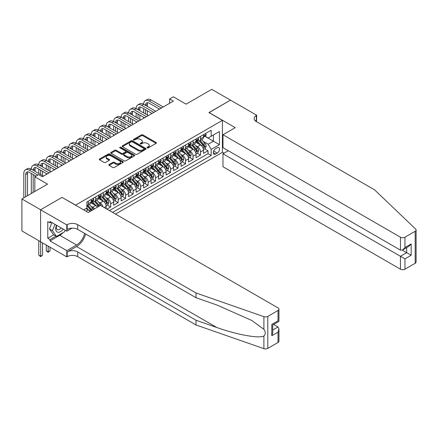 <?xml version="1.0" encoding="UTF-8"?>
<svg xmlns="http://www.w3.org/2000/svg" width="438" height="438" viewBox="0 0 438 438"><rect width="100%" height="100%" fill="white"/><g stroke="black" fill="none" stroke-linecap="round" stroke-linejoin="round"><path stroke-width="0.66" d="M147.245 147.874A0.728 0.422 0 0 0 148.274 147.874L156.081 143.363A1.04 0.602 0 0 0 156.388 142.941A1.04 0.602 0 0 0 156.081 142.514L142.854 134.877A1.04 0.602 0 0 0 141.381 134.877L133.574 139.383A0.728 0.422 0 0 0 133.36 139.684A0.728 0.422 0 0 0 133.574 139.979A0.728 0.422 0 0 0 134.603 139.979L135.61 139.393A3.329 1.922 0 0 1 140.319 139.393L141.419 140.034A3.329 1.922 0 0 1 142.394 141.392A3.329 1.922 0 0 1 141.419 142.75L140.406 143.33A0.728 0.422 0 0 0 140.193 143.626A0.728 0.422 0 0 0 140.406 143.927A0.728 0.422 0 0 0 141.436 143.927L142.449 143.341A3.329 1.922 0 0 1 147.152 143.341L148.258 143.976A3.329 1.922 0 0 1 149.232 145.334A3.329 1.922 0 0 1 148.258 146.697L147.245 147.278A0.728 0.422 0 0 0 147.031 147.573A0.728 0.422 0 0 0 147.245 147.874L147.245 147.278M109.111 164.496A1.04 0.602 0 0 0 108.81 164.923A1.04 0.602 0 0 0 109.111 165.345L112.823 167.491A1.04 0.602 0 0 0 114.296 167.491L122.968 162.482A1.04 0.602 0 0 0 123.275 162.055A1.04 0.602 0 0 0 122.968 161.633L109.735 153.995A1.04 0.602 0 0 0 108.268 153.995L99.596 158.999A1.04 0.602 0 0 0 99.289 159.427A1.04 0.602 0 0 0 99.596 159.848L104.08 162.438A1.04 0.602 0 0 0 105.547 162.438L109.259 160.297A1.04 0.602 0 0 0 109.566 159.87A1.04 0.602 0 0 0 109.259 159.448L107.036 158.162A2.781 1.604 0 0 1 106.22 157.028A2.781 1.604 0 0 1 107.94 155.545A2.781 1.604 0 0 1 110.967 155.895L119.678 160.921A2.781 1.604 0 0 1 120.494 162.055A2.781 1.604 0 0 1 118.78 163.538A2.781 1.604 0 0 1 115.747 163.193L114.296 162.356A1.04 0.602 0 0 0 112.823 162.356L109.111 164.496L109.111 165.345L112.823 163.221L112.823 162.356M62.152 197.45L75.632 205.104L222.411 120.362L208.931 112.577L230.459 100.149L211.74 89.341L186.09 104.151L173.36 96.798L169.615 98.961L173.36 101.123L42.305 176.782L38.56 174.625L34.816 176.782L34.816 191.483M62.152 197.319L40.624 209.753L21.9 198.945L47.55 184.135L34.816 176.782M135.687 154.291A1.04 0.602 0 0 0 137.154 154.291L145.832 149.281A1.04 0.602 0 0 0 146.133 148.86A1.04 0.602 0 0 0 145.832 148.433L132.599 140.795A1.04 0.602 0 0 0 131.126 140.795L122.454 145.805A1.04 0.602 0 0 0 122.147 146.226A1.04 0.602 0 0 0 122.454 146.653L135.687 154.291M120.209 148.028A0.728 0.422 0 0 1 120.948 148.132L120.948 147.267L134.4 155.036A1.04 0.602 0 0 1 134.701 155.457A1.04 0.602 0 0 1 134.4 155.884L125.728 160.888A1.04 0.602 0 0 1 124.255 160.888L111.022 153.251L111.022 152.402A1.04 0.602 0 0 0 110.721 152.829A1.04 0.602 0 0 0 111.022 153.251M111.022 152.402L114.734 150.261A1.04 0.602 0 0 1 116.207 150.261L121.572 153.355A1.04 0.602 0 0 0 123.045 153.355L125.503 151.937A1.04 0.602 0 0 0 125.81 151.51A1.04 0.602 0 0 0 125.503 151.088L119.919 147.863A0.728 0.422 0 0 1 119.705 147.562A0.728 0.422 0 0 1 120.154 147.179A0.728 0.422 0 0 1 120.948 147.267M40.586 241.727L21.9 230.935L21.9 198.945M106.932 209.123L110.677 206.96L107.272 204.995M105.804 197.533L107.682 198.617A4.238 2.447 60 0 1 110.677 203.807L113.672 202.077L113.672 205.236L118.167 202.641L114.761 200.67M113.294 193.207L115.172 194.297A4.238 2.447 60 0 1 118.167 199.482L121.162 197.752L121.162 200.911L125.657 198.315L122.251 196.35M120.778 188.887L122.662 189.972A4.238 2.447 60 0 1 125.657 195.162L128.652 193.432L128.652 196.585L133.147 193.99L129.736 192.025M128.268 184.562L130.152 185.646A4.238 2.447 60 0 1 133.147 190.837L136.141 189.106L136.141 192.266L140.631 189.67L137.225 187.699M135.758 180.237L137.636 181.327A4.238 2.447 60 0 1 140.631 186.511L143.631 184.781L143.631 187.94L148.121 185.345L144.715 183.38M143.248 175.917L145.126 177.001A4.238 2.447 60 0 1 148.121 182.192L151.115 180.461L151.115 183.615L155.61 181.02L152.205 179.054M150.738 171.592L152.616 172.676A4.238 2.447 60 0 1 155.61 177.866L158.605 176.136L158.605 179.29L163.1 176.7L159.695 174.729M158.222 167.267L160.105 168.356A4.238 2.447 60 0 1 163.1 173.541L166.095 171.811L166.095 174.97L170.59 172.375L167.179 170.409M165.712 162.947L167.595 164.031A4.238 2.447 60 0 1 170.59 169.216L173.585 167.491L173.585 170.645L178.074 168.05L174.669 166.084M173.202 158.622L175.08 159.706A4.238 2.447 60 0 1 178.074 164.896L181.075 163.166L181.075 166.32L185.564 163.73L182.159 161.759M180.691 154.296L182.569 155.381A4.238 2.447 60 0 1 185.564 160.571L188.559 158.841L188.559 162L193.054 159.405L189.649 157.439M188.181 149.971L190.059 151.061A4.238 2.447 60 0 1 193.054 156.246L196.049 154.515L196.049 157.675L200.544 155.079L200.544 151.926A4.238 2.447 -120 0 0 197.549 146.735L195.666 145.651M197.138 153.114L200.544 155.079M89.965 211.527A4.238 2.447 -120 0 0 88.213 209.862L85.968 208.565M97.455 207.201A4.238 2.447 -120 0 0 95.703 205.537L91.071 202.86M94.46 208.931A4.238 2.447 60 0 0 92.708 207.267L90.825 206.178M106.188 208.691L106.188 206.402A4.238 2.447 -120 0 0 103.187 201.212L98.561 198.54M103.012 206.862A4.238 2.447 60 0 0 100.192 202.942L98.315 201.858M113.672 202.077A4.238 2.447 -120 0 0 110.677 196.886L106.045 194.215M121.162 197.752A4.238 2.447 -120 0 0 118.167 192.567L113.535 189.889M128.652 193.432A4.238 2.447 -120 0 0 125.657 188.241L121.025 185.57M136.141 189.106A4.238 2.447 -120 0 0 133.147 183.916L128.515 181.244M143.631 184.781A4.238 2.447 -120 0 0 140.631 179.596L136.004 176.919M151.115 180.461A4.238 2.447 -120 0 0 148.121 175.271L143.489 172.599M158.605 176.136A4.238 2.447 -120 0 0 155.61 170.946L150.979 168.274M166.095 171.811A4.238 2.447 -120 0 0 163.1 166.626L158.468 163.949M173.585 167.491A4.238 2.447 -120 0 0 170.59 162.301L165.958 159.629M181.075 163.166A4.238 2.447 -120 0 0 178.074 157.976L173.448 155.304M188.559 158.841A4.238 2.447 -120 0 0 185.564 153.656L180.932 150.979M196.049 154.515A4.238 2.447 -120 0 0 193.054 149.331L188.422 146.653M217.243 147.732L215.595 148.679A3.285 1.894 120 0 0 213.448 151.575A3.285 1.894 120 0 0 213.952 154.203A3.285 1.894 120 0 0 215.595 154.045L217.243 153.092A3.285 1.894 120 0 0 219.389 150.201A3.285 1.894 120 0 0 218.885 147.568A3.285 1.894 120 0 0 217.243 147.732M115.512 214.072L222.411 152.358L222.411 120.362M112.588 212.392L211.176 155.468L211.176 149.418L208.181 144.228L203.155 141.326M83.68 209.879L86.866 208.045L86.866 201.989L211.176 130.217L211.176 136.273L219.416 131.515L219.416 144.66L211.176 149.418M92.664 201.015L92.708 201.042A4.238 2.447 60 0 0 94.822 201.25L97.822 199.52A4.238 2.447 -120 0 0 98.698 197.582L98.698 195.162M100.154 196.695L100.192 196.717A4.238 2.447 60 0 0 102.311 196.925L105.306 195.195A4.238 2.447 -120 0 0 106.188 193.257L106.188 190.837M107.644 192.37L107.682 192.391A4.238 2.447 60 0 0 109.801 192.6L112.796 190.875A4.238 2.447 -120 0 0 113.672 188.931L113.672 186.511M115.134 188.044L115.172 188.066A4.238 2.447 60 0 0 117.291 188.28L120.286 186.55A4.238 2.447 -120 0 0 121.162 184.612L121.162 182.186M122.624 183.725L122.662 183.746A4.238 2.447 60 0 0 124.781 183.955L127.776 182.224A4.238 2.447 -120 0 0 128.652 180.286L128.652 177.866M130.108 179.399L130.152 179.421A4.238 2.447 60 0 0 132.265 179.629L135.265 177.905A4.238 2.447 -120 0 0 136.141 175.961L136.141 173.541M137.598 175.074L137.636 175.096A4.238 2.447 60 0 0 139.755 175.309L142.75 173.579A4.238 2.447 -120 0 0 143.631 171.641L143.631 169.216M145.088 170.754L145.126 170.776A4.238 2.447 60 0 0 147.245 170.984L150.239 169.254A4.238 2.447 -120 0 0 151.115 167.316L151.115 164.896M152.577 166.429L152.616 166.451A4.238 2.447 60 0 0 154.734 166.659L157.729 164.929A4.238 2.447 -120 0 0 158.605 162.991L158.605 160.571M160.067 162.104L160.105 162.126A4.238 2.447 60 0 0 162.224 162.339L165.219 160.609A4.238 2.447 -120 0 0 166.095 158.671L166.095 156.246M167.551 157.784L167.595 157.806A4.238 2.447 60 0 0 169.709 158.014L172.709 156.284A4.238 2.447 -120 0 0 173.585 154.346L173.585 151.926M175.041 153.459L175.08 153.481A4.238 2.447 60 0 0 177.198 153.689L180.193 151.959A4.238 2.447 -120 0 0 181.075 150.02L181.075 147.601M182.531 149.134L182.569 149.155A4.238 2.447 60 0 0 184.688 149.369L187.683 147.639A4.238 2.447 -120 0 0 188.559 145.695L188.559 143.275M190.021 144.808L190.059 144.836A4.238 2.447 60 0 0 192.178 145.044L195.173 143.314A4.238 2.447 -120 0 0 196.049 141.375L196.049 138.956M109.445 210.574L208.034 153.656L208.034 150.754L203.539 153.349L203.539 150.196A4.238 2.447 -120 0 0 200.544 145.005L195.912 142.334M197.511 140.489L197.549 140.51A4.238 2.447 -120 0 0 199.668 140.718A4.238 2.447 -120 0 0 200.544 138.78L200.544 136.36M199.668 140.718L202.663 138.988A4.238 2.447 -120 0 0 203.539 137.05L203.539 134.63M88.213 201.212L88.213 203.632A4.238 2.447 60 0 1 87.337 205.575A4.238 2.447 60 0 1 86.866 205.745M87.337 205.575L90.332 203.845A4.238 2.447 -120 0 0 91.208 201.902L91.208 199.482M95.703 196.886L95.703 199.312A4.238 2.447 60 0 1 94.822 201.25M103.187 192.567L103.187 194.987A4.238 2.447 60 0 1 102.311 196.925M110.677 188.241L110.677 190.661A4.238 2.447 60 0 1 109.801 192.6M118.167 183.916L118.167 186.342A4.238 2.447 60 0 1 117.291 188.28M125.657 179.596L125.657 182.016A4.238 2.447 60 0 1 124.781 183.955M133.147 175.271L133.147 177.691A4.238 2.447 60 0 1 132.265 179.629M140.631 170.946L140.631 173.371A4.238 2.447 60 0 1 139.755 175.309M148.121 166.626L148.121 169.046A4.238 2.447 60 0 1 147.245 170.984M155.61 162.301L155.61 164.721A4.238 2.447 60 0 1 154.734 166.659M163.1 157.976L163.1 160.396A4.238 2.447 60 0 1 162.224 162.339M170.59 153.656L170.59 156.076A4.238 2.447 60 0 1 169.709 158.014M178.074 149.331L178.074 151.751A4.238 2.447 60 0 1 177.198 153.689M185.564 145.005L185.564 147.425A4.238 2.447 60 0 1 184.688 149.369M193.054 140.68L193.054 143.106A4.238 2.447 60 0 1 192.178 145.044M193.054 156.246L193.054 159.405M185.564 160.571L185.564 163.73M178.074 164.896L178.074 168.05M170.59 169.216L170.59 172.375M163.1 173.541L163.1 176.7M155.61 177.866L155.61 181.02M148.121 182.192L148.121 185.345M140.631 186.511L140.631 189.67M133.147 190.837L133.147 193.99M125.657 195.162L125.657 198.315M118.167 199.482L118.167 202.641M110.677 203.807L110.677 206.96M208.181 144.228L213.421 141.2L213.421 134.975L219.416 131.515M204.847 136.251L219.416 144.66M204.995 136.163L208.181 138.003L211.176 136.273M169.615 98.961L169.615 103.286M204.623 148.789L208.034 150.754M208.034 153.656L211.176 155.468M147.535 147.973L148.258 147.557A3.329 1.922 0 0 0 149.232 146.199L149.232 145.334M142.394 141.392L142.394 142.257A3.329 1.922 0 0 1 141.419 143.615L140.697 144.025M156.07 143.368L142.854 135.742A1.04 0.602 0 0 0 141.381 135.742L133.864 140.083M145.816 149.292L132.599 141.66A1.04 0.602 0 0 0 131.126 141.66L122.47 146.659M143.993 149.155A0.728 0.422 0 0 0 144.206 148.86A0.728 0.422 0 0 0 143.993 148.564L132.38 141.857A0.728 0.422 0 0 0 131.351 141.857L130.283 142.47A3.329 1.922 0 0 0 129.309 143.828A3.329 1.922 0 0 0 130.283 145.186L138.222 149.769A3.329 1.922 0 0 0 142.925 149.769L143.993 149.155L143.993 150.02A0.728 0.422 0 0 0 144.206 149.725L144.206 148.86M129.309 143.828L129.309 144.693A3.329 1.922 0 0 0 130.283 146.051L130.283 145.186M143.993 150.02L142.925 150.634A3.329 1.922 0 0 1 138.222 150.634L130.283 146.051M111.038 153.262L114.734 151.126L114.734 150.261M125.81 151.51L125.81 152.375A1.04 0.602 0 0 1 125.503 152.802L123.045 154.22A1.04 0.602 0 0 1 121.572 154.22L116.207 151.126A1.04 0.602 0 0 0 114.734 151.126M120.948 148.132L134.384 155.89M127.14 156.574A2.781 1.604 0 0 0 130.174 156.919A2.781 1.604 0 0 0 131.887 155.435A2.781 1.604 0 0 0 131.071 154.302L128.006 152.528A1.04 0.602 0 0 0 126.533 152.528L124.069 153.952A1.04 0.602 0 0 0 123.768 154.379A1.04 0.602 0 0 0 124.069 154.8L127.14 156.574L127.14 157.439A2.781 1.604 0 0 0 130.174 157.784A2.781 1.604 0 0 0 131.887 156.3L131.887 155.435M123.768 154.379L123.768 155.238A1.04 0.602 0 0 0 124.069 155.665L124.069 154.8M127.14 157.439L124.069 155.665M120.494 162.055L120.494 162.92A2.781 1.604 0 0 1 118.78 164.403A2.781 1.604 0 0 1 115.747 164.058L114.296 163.221A1.04 0.602 0 0 0 112.823 163.221M106.22 157.028L106.22 157.894A2.781 1.604 0 0 0 107.036 159.027L107.036 158.162M109.259 159.448L109.259 160.297L107.036 159.027M122.958 162.487L109.735 154.86A1.04 0.602 0 0 0 108.268 154.86L99.607 159.859M203.473 149.451L205.411 148.334L206.161 146.172A2.809 1.621 -120 0 0 205.066 143.538L201.644 139.574M200.96 145.279L197.051 140.751M198.732 143.96L196.465 141.332A6.723 3.882 -120 0 0 196.257 141.102M199.285 140.872L202.745 144.879A2.809 1.621 60 0 1 203.747 146.812C204.168 147.376 204.469 147.201 204.645 146.292A2.809 1.621 -120 0 0 203.643 144.359L200.221 140.401M199.487 140.806L203.205 145.109A1.429 0.827 60 0 1 203.566 145.673L204.645 146.292M203.747 146.812L203.949 147.146M205.521 133.486L206.161 134.586A2.809 1.621 60 0 1 205.581 135.829L204.157 136.651A2.809 1.621 -120 0 0 204.645 136.004L204.584 135.753M23.811 197.839L23.811 173.453A7.944 4.588 60 0 1 25.453 169.818L27.326 168.739A7.944 4.588 60 0 1 31.301 169.134A7.944 4.588 60 0 1 32.943 165.493L34.816 164.414A7.944 4.588 60 0 1 38.785 164.808A7.944 4.588 60 0 1 40.433 161.173L42.305 160.089A7.944 4.588 60 0 1 46.275 160.483A7.944 4.588 60 0 1 47.923 156.848L49.795 155.769A7.944 4.588 60 0 1 53.764 156.163A7.944 4.588 60 0 1 55.407 152.523L57.279 151.444A7.944 4.588 60 0 1 61.254 151.838A7.944 4.588 60 0 1 62.897 148.203L64.769 147.119A7.944 4.588 60 0 1 68.744 147.513A7.944 4.588 60 0 1 70.387 143.878L72.259 142.799A7.944 4.588 60 0 1 76.228 143.188A7.944 4.588 60 0 1 77.876 139.552L79.749 138.474A7.944 4.588 60 0 1 83.718 138.868A7.944 4.588 60 0 1 85.366 135.232L87.239 134.148A7.944 4.588 60 0 1 91.208 134.543A7.944 4.588 60 0 1 92.851 130.907L94.723 129.829A7.944 4.588 60 0 1 98.698 130.217A7.944 4.588 60 0 1 100.34 126.582L102.213 125.503A7.944 4.588 60 0 1 106.188 125.898A7.944 4.588 60 0 1 107.83 122.262L109.703 121.178A7.944 4.588 60 0 1 113.672 121.572A7.944 4.588 60 0 1 115.32 117.937L117.192 116.853A7.944 4.588 60 0 1 121.162 117.247A7.944 4.588 60 0 1 122.81 113.612L124.682 112.533A7.944 4.588 60 0 1 128.652 112.927A7.944 4.588 60 0 1 130.294 109.286L132.167 108.208A7.944 4.588 60 0 1 136.141 108.602A7.944 4.588 60 0 1 137.784 104.967L139.656 103.883A7.944 4.588 60 0 1 143.631 104.277A7.944 4.588 60 0 1 145.274 100.641L147.146 99.563A7.944 4.588 60 0 1 151.115 99.957L163.248 106.96M145.274 100.641A7.944 4.588 60 0 1 149.243 101.036L161.376 108.038M203.632 136.782L203.643 136.782A2.809 1.621 -120 0 0 204.157 136.651M204.283 135.796L204.645 136.004L203.747 136.519A2.809 1.621 60 0 1 203.539 136.919M159.503 109.122L149.243 103.198A5.294 3.055 -120 0 0 146.599 102.935A5.294 3.055 -120 0 0 145.504 105.361L147.371 104.277L147.371 106.439M147.705 102.689A5.294 3.055 -120 0 0 147.371 104.277M145.504 109.681L145.504 114.006M147.371 110.765L147.371 115.084M143.631 118.287L143.631 117.247M143.631 112.927L143.631 108.602M56.491 225.225A6.882 3.975 120 0 0 58.106 232.282A6.882 3.975 120 0 0 63.242 229.123M56.721 225.362A4.714 2.721 120 0 0 57.301 229.578A4.714 2.721 120 0 0 57.991 229.791A4.714 2.721 120 0 0 61.238 227.968M65.174 230.24L64.583 231.757L56.497 236.427L53.502 234.697L49.461 228.948L51.925 222.592M56.497 236.427L52.456 230.678L54.925 224.322M49.461 228.948L52.456 230.678M228.291 150.738L222.969 153.804L222.969 166.73L400.452 269.2L400.452 256.274L406.672 252.682L406.672 247.618M222.969 153.804L404.947 258.869L404.947 269.2L415.169 263.298L415.169 231.302A3.175 1.834 0 0 0 416.1 230.005A3.175 1.834 0 0 0 415.64 229.058L374.616 189.862L256.296 121.55A7.413 4.281 180 0 1 254.128 118.523A7.413 4.281 180 0 1 256.296 115.495L256.706 115.26L230.498 100.127L209.041 112.643M209.041 112.517L235.255 127.65L222.969 134.74L400.452 237.204A3.175 1.834 0 0 0 404.947 237.204L415.169 231.302M256.706 115.26L256.482 121.66M222.411 152.227L224.059 153.18M222.969 134.74L222.969 147.666L400.452 250.136L400.452 237.204M416.1 230.005L416.1 262.001A3.175 1.834 180 0 1 415.169 263.298M404.947 269.2A3.175 1.834 180 0 1 400.452 269.2M255.359 120.893A7.413 4.281 180 0 1 256.296 120.231L256.296 115.495M402.254 250.136L411.162 255.277L404.947 258.869M404.947 237.204L404.947 247.541L402.703 249.912L400.452 250.136M404.947 247.541L411.162 243.95L408.917 246.32L402.703 249.912M278.015 342.483L278.015 332.152L278.946 329.02L278.946 341.186A3.175 1.834 180 0 1 278.015 342.483L267.793 348.385A3.175 1.834 180 0 1 263.9 348.659L196.01 324.974L196.01 320.238L77.69 251.927A7.413 4.281 -0 0 0 67.206 251.927L76.568 246.523A13.797 7.966 120 0 0 85.678 234.012M196.01 320.238L216.826 327.504C236.728 334.676 258.951 338.689 263.9 336.006C265.707 334.161 265.707 331.933 263.9 329.316L251.686 320.435L216.826 304.979L196.01 297.714L77.69 229.403A7.413 4.281 -0 0 0 67.206 229.403L67.206 224.667L66.795 224.908L40.586 209.775L62.037 197.385L88.252 212.518L100.532 205.427L278.015 307.898A3.175 1.834 -0 0 1 278.946 309.195A3.175 1.834 -0 0 1 278.015 310.493L267.793 316.395L267.793 348.385M196.01 324.974L77.69 256.663A7.413 4.281 -0 0 0 67.206 256.663L66.795 256.898L40.586 241.771L40.586 209.775M196.01 297.714L196.01 292.978L77.69 224.667A7.413 4.281 -0 0 0 67.206 224.667M263.9 329.316L263.9 316.663L196.01 292.978M63.094 232.622A11.914 6.877 -60 0 1 59.792 235.305L50.02 240.944L50.02 239.564L55.976 236.126M51.219 222.181L50.02 222.871L47.775 221.579L47.775 238.267L50.02 239.564M50.02 222.871L50.02 221.491L66.795 231.176L66.795 224.908M66.795 256.898L66.795 250.629L76.568 244.99A11.914 6.877 120 0 0 84.633 233.41M50.02 240.944L66.795 250.629M273.63 324.432L278.015 326.962L278.946 329.02M72.024 228.154L66.795 231.176M263.9 316.663A3.175 1.834 -0 0 0 267.793 316.395M47.775 238.267L53.726 234.828M278.015 332.152L271.795 335.738L272.726 332.606L272.726 324.952L278.946 321.361L278.946 309.195M271.795 335.738L271.795 324.41C273.011 325.111 273.011 325.111 271.795 324.41L278.015 320.824C279.225 321.525 279.225 321.525 278.015 320.824L278.015 310.493M195.989 153.776L197.921 152.659L198.671 150.497A2.809 1.621 -120 0 0 197.576 147.863L194.154 143.899M193.47 149.604L189.561 145.077M191.247 148.285L188.975 145.657A6.723 3.882 -120 0 0 188.767 145.421M191.795 145.197L195.255 149.205A2.809 1.621 60 0 1 196.257 151.137C196.678 151.701 196.98 151.526 197.155 150.617A2.809 1.621 -120 0 0 196.153 148.685L192.731 144.721M191.997 145.131L195.72 149.435A1.429 0.827 60 0 1 196.076 149.993L197.155 150.617M196.257 151.137L196.459 151.466M188.499 158.102L190.431 156.985L191.182 154.822A2.809 1.621 -120 0 0 190.087 152.183L186.665 148.225M185.98 153.93L182.071 149.402M183.757 152.61L181.485 149.982A6.723 3.882 -120 0 0 181.277 149.747M184.305 149.517L187.765 153.524A2.809 1.621 60 0 1 188.767 155.457C189.189 156.021 189.49 155.851 189.665 154.942A2.809 1.621 -120 0 0 188.668 153.004L185.247 149.046M184.507 149.451L188.231 153.76A1.429 0.827 60 0 1 188.592 154.318L189.665 154.942M188.767 155.457L188.97 155.791M181.009 162.421L182.947 161.304L183.692 159.142A2.809 1.621 -120 0 0 182.602 156.508L179.18 152.55M178.49 158.249L174.581 153.722M176.268 156.93L173.995 154.302A6.723 3.882 -120 0 0 173.787 154.072M176.821 153.842L180.281 157.85A2.809 1.621 60 0 1 181.277 159.782C181.699 160.346 182 160.177 182.181 159.262A2.809 1.621 -120 0 0 181.179 157.33L177.757 153.371M177.023 153.776L180.741 158.085A1.429 0.827 60 0 1 181.102 158.644L182.181 159.262M181.277 159.782L181.485 160.116M173.519 166.747L175.457 165.63L176.202 163.467A2.809 1.621 -120 0 0 175.112 160.834L171.691 156.87M171.006 162.575L167.092 158.047M168.778 161.255L166.511 158.627A6.723 3.882 -120 0 0 166.303 158.392M169.331 158.167L172.791 162.175A2.809 1.621 60 0 1 173.793 164.108C174.214 164.672 174.51 164.496 174.691 163.588A2.809 1.621 -120 0 0 173.689 161.655L170.267 157.691M169.533 158.102L173.251 162.405A1.429 0.827 60 0 1 173.612 162.963L174.691 163.588M173.793 164.108L173.995 164.442M198.036 137.806L198.671 138.912A2.809 1.621 60 0 1 198.091 140.149L196.667 140.97A2.809 1.621 -120 0 0 197.155 140.324L197.095 140.078M137.784 104.967A7.944 4.588 60 0 1 141.759 105.361L143.631 104.277L155.758 111.285M141.759 105.361L153.886 112.363M196.142 141.107L196.153 141.102A2.809 1.621 -120 0 0 196.667 140.97M196.793 140.116L197.155 140.324L196.257 140.844A2.809 1.621 60 0 1 196.049 141.244M152.019 113.442L141.759 107.524A5.294 3.055 -120 0 0 139.109 107.261A5.294 3.055 -120 0 0 138.014 109.681L139.886 108.602L139.886 110.765M140.215 107.014A5.294 3.055 -120 0 0 139.886 108.602M138.014 114.006L138.014 118.331M139.886 115.084L139.886 119.41M136.141 122.613L136.141 121.572M136.141 117.247L136.141 112.927M190.546 142.131L191.182 143.231A2.809 1.621 60 0 1 190.601 144.474L189.178 145.296A2.809 1.621 -120 0 0 189.665 144.649L189.61 144.403M130.294 109.286A7.944 4.588 60 0 1 134.269 109.681L136.141 108.602L148.274 115.605M134.269 109.681L146.401 116.689M188.658 145.427L188.668 145.427A2.809 1.621 -120 0 0 189.178 145.296M189.304 144.441L189.665 144.649L188.767 145.17A2.809 1.621 60 0 1 188.559 145.569M144.529 117.767L134.269 111.843A5.294 3.055 -120 0 0 131.619 111.581A5.294 3.055 -120 0 0 130.524 114.006L132.396 112.927L132.396 115.084M132.725 111.34A5.294 3.055 -120 0 0 132.396 112.927M130.524 118.331L130.524 122.651M132.396 119.41L132.396 123.735M128.652 126.932L128.652 125.898M128.652 121.572L128.652 117.247M183.057 146.456L183.692 147.557A2.809 1.621 60 0 1 183.111 148.8L181.688 149.621A2.809 1.621 -120 0 0 182.181 148.975L182.12 148.723M122.81 113.612A7.944 4.588 60 0 1 126.779 114.006L128.652 112.927L140.784 119.93M126.779 114.006L138.912 121.008M181.168 149.752L181.179 149.752A2.809 1.621 -120 0 0 181.688 149.621M181.814 148.767L182.181 148.975L181.277 149.495A2.809 1.621 60 0 1 181.075 149.889M137.039 122.093L126.779 116.169A5.294 3.055 -120 0 0 124.129 115.906A5.294 3.055 -120 0 0 123.034 118.331L124.907 117.247L124.907 119.41M125.241 115.659A5.294 3.055 -120 0 0 124.907 117.247M123.034 122.651L123.034 126.976M124.907 123.735L124.907 128.06M121.162 131.258L121.162 130.217M121.162 125.898L121.162 121.572M175.567 150.776L176.202 151.882A2.809 1.621 60 0 1 175.622 153.125L174.198 153.946A2.809 1.621 -120 0 0 174.691 153.295L174.631 153.048M115.32 117.937A7.944 4.588 60 0 1 119.289 118.331L121.162 117.247L133.294 124.255M119.289 118.331L131.422 125.334M173.678 154.077L173.689 154.077A2.809 1.621 -120 0 0 174.198 153.946M174.329 153.086L174.691 153.295L173.793 153.815A2.809 1.621 60 0 1 173.585 154.214M129.549 126.412L119.289 120.494A5.294 3.055 -120 0 0 116.645 120.231A5.294 3.055 -120 0 0 115.544 122.651L117.417 121.572L117.417 123.735M117.751 119.985A5.294 3.055 -120 0 0 117.417 121.572M115.544 126.976L115.544 131.301M117.417 128.06L117.417 132.38M113.672 135.583L113.672 134.543M113.672 130.217L113.672 125.898M166.029 171.072L167.968 169.955L168.718 167.792A2.809 1.621 -120 0 0 167.623 165.159L164.201 161.195M163.516 166.9L159.607 162.372M161.288 165.58L159.021 162.952A6.723 3.882 -120 0 0 158.813 162.717M161.841 162.487L165.301 166.495A2.809 1.621 60 0 1 166.303 168.427C166.725 168.997 167.026 168.822 167.201 167.913A2.809 1.621 -120 0 0 166.199 165.98L162.777 162.016M162.044 162.427L165.761 166.73A1.429 0.827 60 0 1 166.122 167.289L167.201 167.913M166.303 168.427L166.506 168.761M168.077 155.101L168.718 156.202A2.809 1.621 60 0 1 168.137 157.445L166.714 158.266A2.809 1.621 -120 0 0 167.201 157.62L167.141 157.373M107.83 122.262A7.944 4.588 60 0 1 111.799 122.651L113.672 121.572L125.805 128.575M111.799 122.651L123.932 129.659M166.188 158.397L166.199 158.397A2.809 1.621 -120 0 0 166.714 158.266M166.84 157.412L167.201 157.62L166.303 158.14A2.809 1.621 60 0 1 166.095 158.54M122.06 130.738L111.799 124.814A5.294 3.055 -120 0 0 109.155 124.551A5.294 3.055 -120 0 0 108.06 126.976L109.927 125.898L109.927 128.06M110.261 124.31A5.294 3.055 -120 0 0 109.927 125.898M108.06 131.301L108.06 135.627M109.927 132.38L109.927 136.705M106.188 139.903L106.188 138.868M106.188 134.543L106.188 130.217M158.545 175.392L160.478 174.275L161.228 172.118A2.809 1.621 -120 0 0 160.133 169.479L156.711 165.52M156.027 171.22L152.117 166.692M153.804 169.906L151.532 167.278A6.723 3.882 -120 0 0 151.324 167.042M154.351 166.812L157.811 170.82A2.809 1.621 60 0 1 158.813 172.753C159.235 173.317 159.536 173.147 159.711 172.233A2.809 1.621 -120 0 0 158.709 170.3L155.287 166.341M154.554 166.747L158.277 171.055A1.429 0.827 60 0 1 158.633 171.614L159.711 172.233M158.813 172.753L159.016 173.087M160.593 159.427L161.228 160.527A2.809 1.621 60 0 1 160.647 161.77L159.224 162.591A2.809 1.621 -120 0 0 159.711 161.945L159.651 161.693M100.34 126.582A7.944 4.588 60 0 1 104.315 126.976L106.188 125.898L118.315 132.9M104.315 126.976L116.442 133.979M158.698 162.722L158.709 162.722A2.809 1.621 -120 0 0 159.224 162.591M159.35 161.737L159.711 161.945L158.813 162.465A2.809 1.621 60 0 1 158.605 162.865M114.575 135.063L104.315 129.139A5.294 3.055 -120 0 0 101.665 128.876A5.294 3.055 -120 0 0 100.57 131.301L102.443 130.217L102.443 132.38M102.771 128.63A5.294 3.055 -120 0 0 102.443 130.217M100.57 135.627L100.57 139.946M102.443 136.705L102.443 141.031M98.698 144.228L98.698 143.188M98.698 138.868L98.698 134.543M151.055 179.717L152.988 178.6L153.738 176.437A2.809 1.621 -120 0 0 152.643 173.804L149.221 169.84M148.537 175.545L144.628 171.017M146.314 174.225L144.042 171.597A6.723 3.882 -120 0 0 143.834 171.368M146.861 171.138L150.322 175.145A2.809 1.621 60 0 1 151.324 177.078C151.745 177.642 152.046 177.467 152.221 176.558A2.809 1.621 -120 0 0 151.225 174.625L147.803 170.661M147.064 171.072L150.787 175.375A1.429 0.827 60 0 1 151.148 175.934L152.221 176.558M151.324 177.078L151.526 177.412M153.103 163.746L153.738 164.852A2.809 1.621 60 0 1 153.158 166.095L151.734 166.916A2.809 1.621 -120 0 0 152.221 166.27L152.167 166.018M92.851 130.907A7.944 4.588 60 0 1 96.825 131.301L98.698 130.217L110.83 137.225M96.825 131.301L108.958 138.304M151.214 167.048L151.225 167.048A2.809 1.621 -120 0 0 151.734 166.916M151.86 166.057L152.221 166.27L151.324 166.785A2.809 1.621 60 0 1 151.115 167.185M107.086 139.388L96.825 133.464A5.294 3.055 -120 0 0 94.175 133.201A5.294 3.055 -120 0 0 93.08 135.627L94.953 134.543L94.953 136.705M95.281 132.955A5.294 3.055 -120 0 0 94.953 134.543M93.08 139.946L93.08 144.272M94.953 141.031L94.953 145.35M91.208 148.553L91.208 147.513M91.208 143.188L91.208 138.868M143.565 184.042L145.504 182.925L146.248 180.763A2.809 1.621 -120 0 0 145.159 178.129L141.737 174.165M141.047 179.87L137.138 175.342M138.824 178.551L136.552 175.923A6.723 3.882 -120 0 0 136.344 175.687M139.377 175.463L142.837 179.465A2.809 1.621 60 0 1 143.834 181.403C144.255 181.967 144.556 181.792 144.737 180.883A2.809 1.621 -120 0 0 143.735 178.95L140.313 174.986M139.58 175.397L143.297 179.7A1.429 0.827 60 0 1 143.659 180.259L144.737 180.883M143.834 181.403L144.042 181.732M145.613 168.072L146.248 169.172A2.809 1.621 60 0 1 145.668 170.415L144.244 171.236A2.809 1.621 -120 0 0 144.737 170.59L144.677 170.344M85.366 135.232A7.944 4.588 60 0 1 89.336 135.627L91.208 134.543L103.341 141.545M89.336 135.627L101.468 142.629M143.724 171.368L143.735 171.368A2.809 1.621 -120 0 0 144.244 171.236M144.37 170.382L144.737 170.59L143.834 171.11A2.809 1.621 60 0 1 143.631 171.51M99.596 143.708L89.336 137.784A5.294 3.055 -120 0 0 86.686 137.521A5.294 3.055 -120 0 0 85.591 139.946L87.463 138.868L87.463 141.031M87.797 137.28A5.294 3.055 -120 0 0 87.463 138.868M85.591 144.272L85.591 148.597M87.463 145.35L87.463 149.676M83.718 152.873L83.718 151.838M83.718 147.513L83.718 143.188M136.076 188.367L138.014 187.245L138.758 185.088A2.809 1.621 -120 0 0 137.669 182.449L134.247 178.49M133.563 184.19L129.648 179.662M131.334 182.876L129.068 180.248A6.723 3.882 -120 0 0 128.86 180.013M131.887 179.783L135.347 183.79A2.809 1.621 60 0 1 136.349 185.723C136.771 186.287 137.067 186.117 137.247 185.203A2.809 1.621 -120 0 0 136.245 183.27L132.823 179.312M132.09 179.717L135.807 184.026A1.429 0.827 60 0 1 136.169 184.584L137.247 185.203M136.349 185.723L136.552 186.057M138.123 172.397L138.758 173.497A2.809 1.621 60 0 1 138.178 174.74L136.755 175.561A2.809 1.621 -120 0 0 137.247 174.915L137.187 174.663M77.876 139.552A7.944 4.588 60 0 1 81.846 139.946L83.718 138.868L95.851 145.87M81.846 139.946L93.978 146.949M136.234 175.693L136.245 175.693A2.809 1.621 -120 0 0 136.755 175.561M136.886 174.707L137.247 174.915L136.349 175.435A2.809 1.621 60 0 1 136.141 175.835M92.106 148.033L81.846 142.109A5.294 3.055 -120 0 0 79.201 141.846A5.294 3.055 -120 0 0 78.101 144.272L79.973 143.188L79.973 145.35M80.307 141.605A5.294 3.055 -120 0 0 79.973 143.188M78.101 148.597L78.101 152.917M79.973 149.676L79.973 154.001M76.228 157.198L76.228 156.163M76.228 151.838L76.228 147.513M128.586 192.687L130.524 191.57L131.274 189.408A2.809 1.621 -120 0 0 130.179 186.774L126.757 182.81M126.073 188.515L122.164 183.987M123.844 187.196L121.578 184.568A6.723 3.882 -120 0 0 121.37 184.338M124.397 184.108L127.858 188.116A2.809 1.621 60 0 1 128.86 190.048C129.281 190.612 129.582 190.437 129.757 189.528A2.809 1.621 -120 0 0 128.756 187.595L125.334 183.631M124.6 184.042L128.318 188.345A1.429 0.827 60 0 1 128.679 188.909L129.757 189.528M128.86 190.048L129.062 190.382M130.633 176.722L131.274 177.823A2.809 1.621 60 0 1 130.694 179.065L129.27 179.887A2.809 1.621 -120 0 0 129.757 179.241L129.697 178.989M70.387 143.878A7.944 4.588 60 0 1 74.356 144.272L76.228 143.188L88.361 150.196M74.356 144.272L86.489 151.274M128.745 180.018L128.756 180.018A2.809 1.621 -120 0 0 129.27 179.887M129.396 179.027L129.757 179.241L128.86 179.755A2.809 1.621 60 0 1 128.652 180.155M84.616 152.358L74.356 146.434A5.294 3.055 -120 0 0 71.712 146.172A5.294 3.055 -120 0 0 70.617 148.597L72.484 147.513L72.484 149.676M72.817 145.925A5.294 3.055 -120 0 0 72.484 147.513M70.617 152.917L70.617 157.242M72.484 154.001L72.484 158.321M68.744 161.523L68.744 160.483M68.744 156.163L68.744 151.838M121.102 197.012L123.034 195.895L123.784 193.733A2.809 1.621 -120 0 0 122.689 191.099L119.267 187.136M118.583 192.84L114.674 188.313M116.36 191.521L114.088 188.893A6.723 3.882 -120 0 0 113.88 188.658M116.908 188.433L120.368 192.435A2.809 1.621 60 0 1 121.37 194.373C121.791 194.937 122.093 194.762 122.268 193.853A2.809 1.621 -120 0 0 121.266 191.921L117.844 187.957M117.11 188.367L120.833 192.671A1.429 0.827 60 0 1 121.189 193.229L122.268 193.853M121.37 194.373L121.572 194.702M123.149 181.042L123.784 182.148A2.809 1.621 60 0 1 123.204 183.385L121.78 184.206A2.809 1.621 -120 0 0 122.268 183.56L122.207 183.314M62.897 148.203A7.944 4.588 60 0 1 66.872 148.597L68.744 147.513L80.871 154.515M66.872 148.597L78.999 155.599M121.255 184.338L121.266 184.338A2.809 1.621 -120 0 0 121.78 184.206M121.906 183.352L122.268 183.56L121.37 184.08A2.809 1.621 60 0 1 121.162 184.48M77.132 156.678L66.872 150.754A5.294 3.055 -120 0 0 64.222 150.497A5.294 3.055 -120 0 0 63.127 152.917L64.999 151.838L64.999 154.001M65.328 150.25A5.294 3.055 -120 0 0 64.999 151.838M63.127 157.242L63.127 161.567M64.999 158.321L64.999 162.646M61.254 165.843L61.254 164.808M61.254 160.483L61.254 156.163M113.612 201.338L115.544 200.221L116.294 198.058A2.809 1.621 -120 0 0 115.199 195.419L111.778 191.461M111.093 197.16L107.184 192.638M108.87 195.846L106.598 193.218A6.723 3.882 -120 0 0 106.39 192.983M109.418 192.753L112.878 196.761A2.809 1.621 60 0 1 113.88 198.693C114.302 199.257 114.603 199.087 114.778 198.179A2.809 1.621 -120 0 0 113.781 196.24L110.36 192.282M109.62 192.687L113.343 196.996A1.429 0.827 60 0 1 113.705 197.554L114.778 198.179M113.88 198.693L114.083 199.027M115.659 185.367L116.294 186.468A2.809 1.621 60 0 1 115.714 187.71L114.291 188.532A2.809 1.621 -120 0 0 114.778 187.886L114.723 187.639M55.407 152.523A7.944 4.588 60 0 1 59.382 152.917L61.254 151.838L73.387 158.841M59.382 152.917L71.514 159.925M113.77 188.663L113.781 188.663A2.809 1.621 -120 0 0 114.291 188.532M114.417 187.678L114.778 187.886L113.88 188.406A2.809 1.621 60 0 1 113.672 188.805M69.642 161.003L59.382 155.079A5.294 3.055 -120 0 0 56.732 154.817A5.294 3.055 -120 0 0 55.637 157.242L57.509 156.163L57.509 158.321M57.838 154.576A5.294 3.055 -120 0 0 57.509 156.163M55.637 161.567L55.637 165.887M57.509 162.646L57.509 166.971M53.764 170.168L53.764 169.134M53.764 164.808L53.764 160.483M106.122 205.657L108.06 204.541L108.805 202.378A2.809 1.621 -120 0 0 107.715 199.744L104.293 195.781M103.603 201.485L99.694 196.958M101.381 200.166L99.108 197.538A6.723 3.882 -120 0 0 98.9 197.308M101.934 197.078L105.394 201.086A2.809 1.621 60 0 1 106.39 203.018C106.812 203.582 107.113 203.407 107.294 202.498A2.809 1.621 -120 0 0 106.292 200.566L102.87 196.607M102.136 197.012L105.854 201.316A1.429 0.827 60 0 1 106.215 201.88L107.294 202.498M106.39 203.018L106.598 203.352M108.17 189.692L108.805 190.793A2.809 1.621 60 0 1 108.224 192.036L106.801 192.857A2.809 1.621 -120 0 0 107.294 192.211L107.233 191.959M47.923 156.848A7.944 4.588 60 0 1 51.892 157.242L53.764 156.163L65.897 163.166M51.892 157.242L64.025 164.245M106.281 192.988L106.292 192.988A2.809 1.621 -120 0 0 106.801 192.857M106.927 192.003L107.294 192.211L106.39 192.725A2.809 1.621 60 0 1 106.188 193.125M62.152 165.329L51.892 159.405A5.294 3.055 -120 0 0 49.242 159.142A5.294 3.055 -120 0 0 48.147 161.567L50.02 160.483L50.02 162.646M50.354 158.895A5.294 3.055 -120 0 0 50.02 160.483M48.147 165.887L48.147 170.212M50.02 166.971L50.02 171.291M46.275 174.494L46.275 173.453M46.275 169.134L46.275 164.808M101.173 205.794A2.809 1.621 -120 0 0 100.225 204.07L96.803 200.106M96.119 205.811L92.204 201.283M93.891 204.491L91.624 201.863A6.723 3.882 -120 0 0 91.416 201.628M99.519 206.013A2.809 1.621 -120 0 0 98.802 204.891L95.38 200.927M94.646 201.338L98.364 205.641A1.429 0.827 60 0 1 98.725 206.199L98.961 206.336M94.444 201.403L97.904 205.411A2.809 1.621 60 0 1 98.621 206.528M100.68 194.012L101.315 195.118A2.809 1.621 60 0 1 100.735 196.355L99.311 197.177A2.809 1.621 -120 0 0 99.804 196.531L99.744 196.284M40.433 161.173A7.944 4.588 60 0 1 44.402 161.567L46.275 160.483L58.407 167.491M44.402 161.567L56.535 168.57M98.791 197.314L98.802 197.308A2.809 1.621 -120 0 0 99.311 197.177M99.442 196.323L99.804 196.531L98.906 197.051A2.809 1.621 60 0 1 98.698 197.45M54.662 169.648L44.402 163.73A5.294 3.055 -120 0 0 41.758 163.467A5.294 3.055 -120 0 0 40.657 165.887L42.53 164.808L42.53 166.971M42.864 163.221A5.294 3.055 -120 0 0 42.53 164.808M40.657 170.212L40.657 174.538M42.53 171.291L42.53 175.616M38.785 173.453L38.785 169.134M93.453 209.512A2.809 1.621 -120 0 0 92.736 208.389L89.314 204.431M88.629 210.136L86.839 208.061M86.401 208.816L86.111 208.477M92.029 210.333A2.809 1.621 -120 0 0 91.312 209.211L87.89 205.252M87.157 205.657L90.874 209.966A1.429 0.827 60 0 1 91.235 210.525L91.471 210.662M86.954 205.723L90.414 209.731A2.809 1.621 60 0 1 91.131 210.853M48.147 246.134L48.147 251.888L50.02 250.804L50.02 247.218M50.02 250.804L48.147 252.359L46.275 250.804L46.275 245.056M46.275 250.804L48.147 251.888L48.147 252.359M93.19 198.337L93.831 199.438A2.809 1.621 60 0 1 93.25 200.681L91.827 201.502A2.809 1.621 -120 0 0 92.314 200.856L92.254 200.609M32.943 165.493A7.944 4.588 60 0 1 36.912 165.887L38.785 164.808L50.917 171.811M36.912 165.887L49.045 172.895M91.301 201.633L91.312 201.633A2.809 1.621 -120 0 0 91.827 201.502M91.953 200.648L92.314 200.856L91.416 201.376A2.809 1.621 60 0 1 91.208 201.776M47.173 173.974L36.912 168.05A5.294 3.055 -120 0 0 34.268 167.787A5.294 3.055 -120 0 0 33.173 170.212L35.04 169.134L35.04 171.291M35.374 167.546A5.294 3.055 -120 0 0 35.04 169.134M33.173 174.538L33.173 192.435M35.04 175.616L35.04 176.656M31.301 193.514L31.301 173.453M40.657 241.809L40.657 256.208L42.53 255.13L42.53 242.893M42.53 255.13L40.657 256.684L38.785 255.13L38.785 240.686M38.785 255.13L40.657 256.208L40.657 256.684M25.453 169.818A7.944 4.588 60 0 1 29.428 170.212L31.301 169.134L43.428 176.136M29.428 170.212L37.816 175.052M35.943 176.136L29.428 172.375A5.294 3.055 -120 0 0 26.778 172.112A5.294 3.055 -120 0 0 25.683 174.538L25.683 196.761M27.884 171.866A5.294 3.055 -120 0 0 27.556 173.453L27.556 195.676M85.93 211.176L88.213 209.862M92.708 207.267L95.703 205.537M100.192 202.942L103.187 201.212M107.682 198.617L110.677 196.886M115.172 194.297L118.167 192.567M122.662 189.972L125.657 188.241M130.152 185.646L133.147 183.916M137.636 181.327L140.631 179.596M145.126 177.001L148.121 175.271M152.616 172.676L155.61 170.946M160.105 168.356L163.1 166.626M167.595 164.031L170.59 162.301M175.08 159.706L178.074 157.976M182.569 155.381L185.564 153.656M190.059 151.061L193.054 149.331M197.549 146.735L200.544 145.005M200.544 138.78L203.539 137.05M88.213 203.632L91.208 201.902M95.703 199.312L98.698 197.582M103.187 194.987L106.188 193.257M110.677 190.661L113.672 188.931M118.167 186.342L121.162 184.612M125.657 182.016L128.652 180.286M133.147 177.691L136.141 175.961M140.631 173.371L143.631 171.641M148.121 169.046L151.115 167.316M155.61 164.721L158.605 162.991M163.1 160.396L166.095 158.671M170.59 156.076L173.585 154.346M178.074 151.751L181.075 150.02M185.564 147.425L188.559 145.695M193.054 143.106L196.049 141.375M200.544 151.926L203.539 150.196M104.2 207.546L106.188 206.402M213.651 151.017L217.243 153.092M213.273 152.703L215.595 154.045M148.258 147.557L148.258 146.697M140.406 143.927L140.406 143.33M141.419 143.615L141.419 142.75M133.574 139.979L133.574 139.383M141.381 135.742L141.381 134.877M142.854 135.742L142.854 134.877M156.081 143.363L156.081 142.514M122.454 146.653L122.454 145.805M131.126 141.66L131.126 140.795M132.599 141.66L132.599 140.795M145.832 149.281L145.832 148.433M138.222 150.634L138.222 149.769M142.925 150.634L142.925 149.769M116.207 151.126L116.207 150.261M121.572 154.22L121.572 153.355M123.045 154.22L123.045 153.355M125.503 152.802L125.503 151.937M134.4 155.884L134.4 155.036M114.296 163.221L114.296 162.356M115.747 164.058L115.747 163.193M99.596 159.848L99.596 158.999M108.268 154.86L108.268 153.995M109.735 154.86L109.735 153.995M122.968 162.482L122.968 161.633M203.046 148.011L206.139 146.226M203.643 144.359L205.066 143.538M201.409 145.651L202.745 144.879M206.139 134.554L203.539 136.054M151.115 99.957L149.243 101.036M411.162 243.95L411.162 255.277M216.826 327.504L76.568 246.523M77.69 229.403L77.69 224.667M77.69 251.927L77.69 256.663M263.9 348.659L263.9 336.006M67.206 251.927L67.206 256.663M59.792 235.305L76.568 244.99M272.726 330.017L278.015 326.962M195.562 152.336L198.655 150.552M196.153 148.685L197.576 147.863M193.919 149.977L195.255 149.205M188.072 156.662L191.165 154.877M188.668 153.004L190.087 152.183M186.429 154.296L187.765 153.524M180.582 160.987L183.675 159.197M181.179 157.33L182.602 156.508M178.939 158.622L180.281 157.85M173.092 165.307L176.185 163.522M173.689 161.655L175.112 160.834M171.45 162.947L172.791 162.175M198.655 138.879L196.049 140.379M191.165 143.199L188.559 144.704M183.675 147.524L181.075 149.029M176.185 151.849L173.585 153.349M165.602 169.632L168.696 167.847M166.199 165.98L167.623 165.159M163.965 167.267L165.301 166.495M168.696 156.174L166.095 157.675M158.118 173.957L161.211 172.167M158.709 170.3L160.133 169.479M156.476 171.592L157.811 170.82M161.211 160.494L158.605 162M150.628 178.277L153.722 176.492M151.225 174.625L152.643 173.804M148.986 175.917L150.322 175.145M153.722 164.819L151.115 166.32M143.138 182.602L146.232 180.817M143.735 178.95L145.159 178.129M141.496 180.242L142.837 179.465M146.232 169.145L143.631 170.645M135.649 186.927L138.742 185.137M136.245 183.27L137.669 182.449M134.006 184.562L135.347 183.79M138.742 173.464L136.141 174.97M128.159 191.247L131.252 189.462M128.756 187.595L130.179 186.774M126.522 188.887L127.858 188.116M131.252 177.79L128.652 179.29M120.674 195.572L123.768 193.788M121.266 191.921L122.689 191.099M119.032 193.213L120.368 192.435M123.768 182.115L121.162 183.615M113.185 199.898L116.278 198.113M113.781 196.24L115.199 195.419M111.542 197.533L112.878 196.761M116.278 186.435L113.672 187.94M105.695 204.218L108.788 202.433M106.292 200.566L107.715 199.744M104.052 201.858L105.394 201.086M108.788 190.76L106.188 192.26M98.802 204.891L100.225 204.07M96.563 206.183L97.904 205.411M101.298 195.085L98.698 196.585M91.312 209.211L92.736 208.389M89.078 210.503L90.414 209.731M93.809 199.405L91.208 200.911M27.556 173.453L25.683 174.538"/></g></svg>
